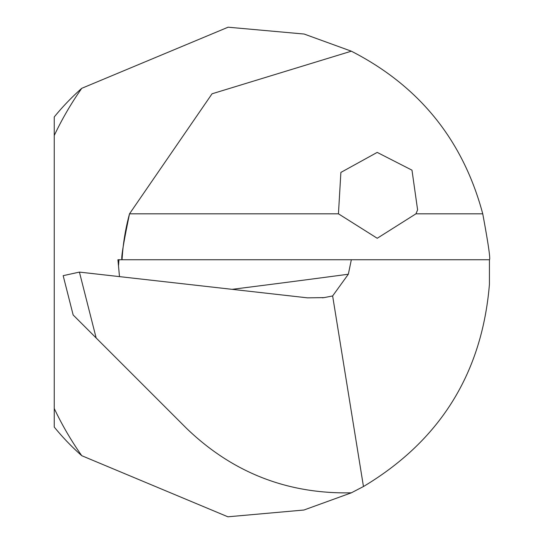 <?xml version="1.0" encoding="UTF-8"?>
<svg xmlns="http://www.w3.org/2000/svg" width="544" height="544" viewBox="0 0 544 544"><rect width="100%" height="100%" fill="white"/><g stroke="black" fill="none" stroke-linecap="round" stroke-linejoin="round"><path stroke-width="0.82" d="M363.46 486.526C440.062 440.667 482.059 373.245 489.437 284.274L489.437 259.74C490.545 259.148 488.315 243.841 482.746 213.819C463.026 140.148 419.227 85.945 351.342 51.19L304.137 34.041L228.106 27.2L81.756 88.312A245.351 245.351 0 0 0 54.25 116.953L54.25 427.06A245.351 245.351 0 0 0 81.756 455.702L227.895 516.8L303.933 510.02L351.342 492.823L363.46 486.526L332.636 295.956L348.33 274.23A7667.143 2236.663 4 0 1 232.091 289.333M338.443 213.819L340.884 172.421L377.196 152.402L411.985 170.17L417.602 209.862L415.949 213.819L377.23 238.272L338.443 213.819L129.52 213.819A220.98 220.98 0 0 0 122.067 259.74C120.829 259.128 123.318 243.821 129.52 213.819L212.051 93.792L351.342 51.19M119.483 276.617L117.932 259.74L351.342 259.74L348.33 274.23M489.437 259.74L351.342 259.74M351.342 492.823C287.436 494.149 232.472 472.627 186.449 428.264L96.159 337.98L79.417 272.095L307.53 297.847L324.068 297.616L332.636 295.956M118.946 259.74L118.558 265.329M79.417 272.095L63.165 275.665L73.154 314.976L96.159 337.98M74.025 315.846L73.154 314.976M482.746 213.819L415.949 213.819M81.756 88.312A319.124 319.124 0 0 0 54.25 135.504M54.25 408.51A319.124 319.124 0 0 0 81.756 455.702M122.067 259.74A220.98 220.98 0 0 1 129.52 213.819M324.068 297.602L322.402 297.82"/></g></svg>
